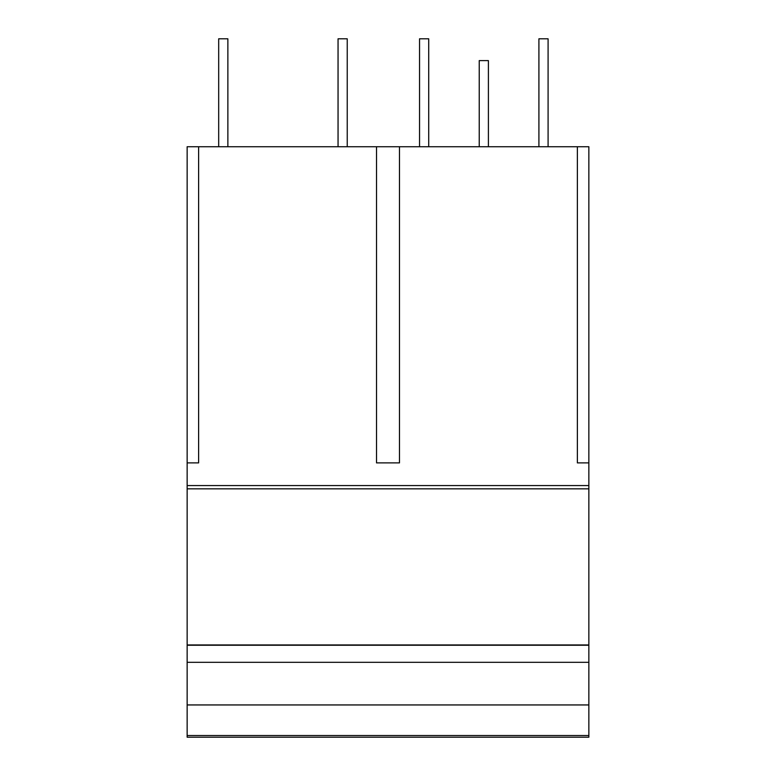 <?xml version="1.0" encoding="UTF-8"?>
<svg xmlns="http://www.w3.org/2000/svg" width="776" height="776" viewBox="0 0 776 776"><rect width="100%" height="100%" fill="white"/><g stroke="black" fill="none" stroke-linecap="round" stroke-linejoin="round"><path stroke-width="1.16" d="M577.373 146.732L577.373 462.894L588.858 462.894L588.858 146.732L187.142 146.732L187.142 644.953L588.858 644.953L588.858 737.2L187.142 737.2L588.858 737.2M187.142 644.953L187.142 737.2M588.858 462.894L588.858 488.841L187.142 488.841M588.858 644.953L588.858 488.841M187.142 462.894L198.617 462.894L198.617 146.732M488.405 146.732L488.405 60.606L479.228 60.606L479.228 146.732M419.544 146.732L419.544 38.8L428.721 38.8L428.721 146.732M218.686 146.732L218.686 38.8L227.872 38.8L227.872 146.732M347.231 146.732L347.231 38.8L338.055 38.8L338.055 146.732M187.142 704.947L588.858 704.947M187.142 645.244L588.858 645.244M187.142 662.306L588.858 662.306M548.089 146.732L548.089 38.8L538.913 38.8L538.913 146.732M399.475 146.732L399.475 462.894L376.525 462.894L376.525 146.732M187.142 485.563L588.858 485.563M588.858 735.522L187.142 735.522"/></g></svg>
